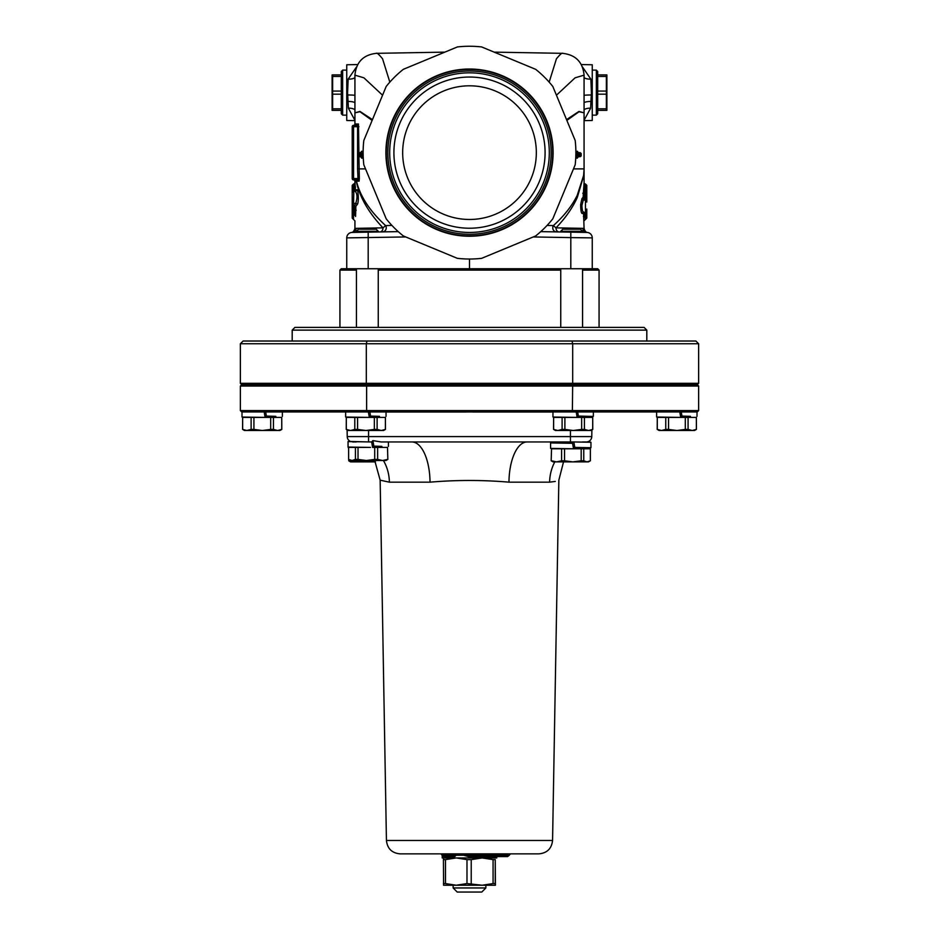 <?xml version="1.0" encoding="UTF-8"?>
<svg xmlns="http://www.w3.org/2000/svg" width="939" height="939" viewBox="0 0 939 939"><rect width="100%" height="100%" fill="white"/><g stroke="black" fill="none" stroke-linecap="round" stroke-linejoin="round"><path stroke-width="1.41" d="M575.877 153.996L581.1 153.996A1.362 1.326 -90 0 0 580.713 153.034L581.1 155.369L575.853 155.369M579.328 152.634L575.889 152.634M575.807 156.731L580.912 156.297L581.253 153.703L579.774 152.634A1.362 1.326 -90 0 1 580.713 153.034M581.3 155.252L580.713 156.332A1.362 1.326 -90 0 1 579.774 156.731L579.328 156.731M580.713 156.332A1.362 1.326 -90 0 0 581.1 155.369M363.111 152.634L359.672 152.634M363.147 155.369L357.9 155.369A1.362 1.326 90 0 0 358.287 156.332L357.595 154.618L358.287 153.034A1.362 1.326 90 0 0 357.9 153.996L363.123 153.996M359.672 156.731L358.088 156.297L357.595 154.747L358.088 153.069L359.226 152.634A1.362 1.326 90 0 0 358.287 153.034M359.097 156.731L363.193 156.731M358.287 156.332A1.362 1.326 90 0 0 359.226 156.731M586.793 417.409L586.793 416.341L576.91 416.059L578.377 416.059L577.673 411.951M379.485 417.409L379.485 416.341L369.097 416.059L370.576 416.059L369.872 411.951M690.447 417.409L690.447 416.341L680.493 416.059L681.96 416.059L681.256 411.951M275.831 417.409L275.82 416.341L264.892 416.047M546.674 183.715A83.195 83.195 0 0 0 457.821 70.261A83.195 83.195 0 0 0 404.005 203.939A83.195 83.195 0 0 0 546.674 183.715M531.497 177.6A66.833 66.833 0 0 0 460.122 86.47A66.833 66.833 0 0 0 416.881 193.845A66.833 66.833 0 0 0 531.497 177.6M545.23 183.128A81.634 81.634 0 0 0 458.044 71.81A81.634 81.634 0 0 0 405.237 202.977A81.634 81.634 0 0 0 545.23 183.128M543.528 182.448A79.803 79.803 0 0 0 458.302 73.618A79.803 79.803 0 0 0 406.669 201.85A79.803 79.803 0 0 0 543.528 182.448M539.62 180.875A75.59 75.59 0 0 0 458.889 77.796A75.59 75.59 0 0 0 409.991 199.244A75.59 75.59 0 0 0 539.62 180.875M575.184 164.783A106.389 106.389 0 0 0 575.184 140.486L552.825 86.494A106.389 106.389 0 0 0 535.641 69.31L481.648 46.95A106.389 106.389 0 0 0 457.352 46.95L403.359 69.31A106.389 106.389 0 0 0 386.175 86.494L363.816 140.486A106.389 106.389 0 0 0 363.816 164.783L386.175 218.775A106.389 106.389 0 0 0 403.359 235.959L457.352 258.331A106.389 106.389 0 0 0 481.648 258.331L535.641 235.959A106.389 106.389 0 0 0 552.825 218.775L575.184 164.783M469.5 236.241A83.606 83.606 0 0 1 397.091 110.837A83.606 83.606 0 0 1 541.909 110.837A83.606 83.606 0 0 1 469.5 236.241M356.433 231.276L378.253 231.276L376.163 229.186L358.522 229.186L356.433 231.276L356.433 232.356L397.174 231.64L352.113 232.426A5.458 5.458 0 0 0 346.749 237.884L346.749 268.742L592.251 268.742L592.251 237.884A5.458 5.458 0 0 0 586.887 232.426L540.77 231.628M560.747 231.968L560.747 231.276L582.567 231.276L582.567 232.356L556.545 231.898A4.096 3.862 91 0 1 553.364 225.606L547.085 225.419M378.253 231.276L378.253 231.968L379.966 231.945M584.07 120.638L592.251 120.485L592.251 64.768L581.311 64.568M357.689 64.568L346.749 64.768L346.749 120.485L354.93 120.638M351.432 232.485A5.458 5.458 0 0 0 346.749 237.884L405.742 236.945M358.921 152.646L358.452 123.995A1.362 1.35 90 0 1 357.102 125.357L353.569 125.357A1.362 1.362 0 0 0 354.93 123.995L354.93 112.833L359.919 111.718L372.126 120.403M363.123 151.273L361.562 151.273L361.163 152.247M361.163 157.118L361.562 158.092L363.252 158.092M355.505 191.568L354.93 181.274A1.362 1.362 0 0 0 353.569 179.912L353.569 178.551L352.207 178.551A1.362 1.362 0 0 0 353.569 179.912L357.794 179.912L358.005 178.551L359.332 178.433L358.921 156.719M352.207 178.551L352.207 126.718A1.362 1.362 0 0 1 353.569 125.357A1.362 1.362 0 0 0 352.207 126.718L353.569 126.718L353.569 125.357L357.102 125.357L357.583 126.718L357.583 168.879L365.506 168.879M355.095 179.912A1.362 1.362 -90 0 1 356.456 181.133L359.121 181.133L359.332 178.433M359.121 181.133A1.362 1.35 90 0 0 357.794 179.912M354.919 179.912A1.362 1.35 -90 0 1 356.268 181.274L356.456 181.133C360.212 196.439 369.943 211.275 385.636 225.606L382.995 227.848L356.092 228.341A4.096 4.049 -91 0 1 352.113 232.426L352.113 232.426A5.458 5.458 0 0 0 351.526 232.473L351.526 232.461C352.958 232.449 354.109 231.1 354.93 228.435L354.93 220.853L353.545 219.491L353.545 207.719A1.362 1.338 -0 0 0 352.207 209.057A1.362 0.61 -0 0 0 353.545 209.667L354.872 209.632L354.238 215.43M391.915 225.419L385.636 225.606A4.096 3.862 -91 0 1 382.466 231.898M577.18 195.453C571.968 205.958 564.034 216.017 553.364 225.606L556.005 227.848C565.478 218.012 572.579 207.859 577.309 197.39L583.624 176.004L584.07 168.879L583.612 175.523L577.18 195.453A8.181 6.338 26.2 0 0 577.309 197.39M353.592 183.985L354.238 188.046L353.545 188.035A1.362 1.056 180 0 0 352.207 189.091A1.362 1.338 -0 0 0 353.545 190.417L353.592 183.985A1.362 1.362 0 0 0 354.93 182.624L354.93 181.274L356.268 181.274C359.625 197.073 368.534 212.59 382.995 227.848A4.096 3.087 -91 0 1 379.978 231.945M355.564 216.486L355.869 206.31L357.066 204.737C359.238 203.247 358.264 187.354 356.503 189.96L355.74 191.098M356.562 66.904L348.158 79.111L347.583 92.632L348.404 108.243L354.93 120.321M361.233 157.189L360.236 156.731A1.362 1.326 -90 0 1 361.562 158.092M361.562 151.273A1.362 1.326 -90 0 1 360.236 152.634L361.233 152.177M575.748 158.092L577.438 158.092A1.362 1.326 90 0 1 578.764 156.731L577.767 157.189M577.438 158.092L577.837 157.118M577.837 152.247L577.438 151.273L575.877 151.273M577.767 152.177L578.764 152.634A1.362 1.326 90 0 1 577.438 151.273M566.874 120.403L579.011 111.729L584.07 112.833L578.94 111.436L566.546 119.629M556.44 95.215L575.079 77.831L584.07 75.155L584.07 182.624L583.131 197.167L581.934 198.739L580.654 204.573C580.701 210.805 581.311 213.787 582.497 213.517L583.26 212.367M355.412 191.145L356.233 190.793A1.362 1.315 37.8 0 0 356.503 189.96M355.177 191.286C357.36 193.645 357.548 197.683 355.752 203.411A1.362 1.315 -136.9 0 1 357.066 204.737M355.869 206.298L355.259 208.212M354.613 207.695A1.362 1.326 29.8 0 0 355.787 206.404M352.207 192.648L352.207 210.829M356.198 210.23A1.362 0.61 4.2 0 0 354.872 209.632L354.461 207.695L355.611 207.05M354.461 207.695L353.545 207.719A1.362 1.362 0 0 0 352.207 209.057L352.207 218.13L353.545 219.491M355.282 191.157A1.362 1.326 24.3 0 0 354.12 190.429L354.238 188.046A1.362 1.045 172.7 0 0 355.564 186.99M353.357 191.204A1.362 1.338 180 0 1 352.207 189.878A1.362 1.362 0 0 0 353.275 191.216M353.545 183.985L352.207 185.347L352.207 194.42M583.823 212.191C582.708 212.484 582.074 210.219 581.922 205.395L583.248 200.066A1.362 1.315 43.1 0 1 581.934 198.739M584.387 195.782A1.362 1.326 -150.2 0 0 583.389 196.427L585.455 195.758A1.362 1.338 180 0 0 586.793 194.42A1.362 0.61 180 0 0 585.455 193.81L585.455 212.296L582.767 212.684A1.362 1.315 -142.2 0 0 582.497 213.517M583.495 211.909L584.07 228.435C584.891 231.1 586.042 232.449 587.485 232.473A5.458 5.458 0 0 0 586.887 232.426L586.887 232.426A4.096 4.049 -89 0 1 582.908 228.341L556.005 227.848A4.096 3.087 91 0 0 559.034 231.945M586.793 202.038L586.793 192.648M583.131 197.178L583.741 195.265M584.07 220.853L585.408 219.491L584.762 215.43A1.362 1.045 -7.3 0 0 583.436 216.486M585.643 212.273A1.362 1.338 0 0 1 586.793 213.599L586.793 209.057L586.793 218.13L585.455 219.491L585.455 215.442A1.362 1.056 -0 0 0 586.793 214.385A1.362 1.338 180 0 0 585.455 213.059L585.455 215.442L584.762 215.43L585.161 212.296M583.718 212.32A1.362 1.326 -155.7 0 0 584.88 213.047L586.793 210.935M583.389 196.427A1.362 1.326 -150.2 0 0 583.213 197.073M584.539 195.782L585.408 183.985A1.362 1.362 0 0 1 584.07 182.624L584.07 168.879L573.494 168.879M582.802 193.246A1.362 0.61 -175.8 0 0 584.128 193.845L585.455 193.81L585.455 183.985L586.793 185.347L586.793 189.878M586.793 218.13L586.793 213.599A1.362 1.362 0 0 0 585.725 212.261M584.469 195.805L585.466 195.782A1.362 1.362 0 0 0 586.793 194.42L586.793 185.347M348.158 79.111A8.181 3.944 -175.4 0 0 354.93 77.667M389.838 82.127L382.56 58.793C378.957 54.427 376.891 52.607 376.375 53.335C363.334 54.814 356.186 62.08 354.93 75.155L354.93 112.833L359.989 111.436L372.454 119.629M584.07 75.155C582.814 62.08 575.666 54.814 562.625 53.335C562.109 52.607 560.043 54.427 556.44 58.793L549.162 82.127M584.07 120.309L590.596 108.243L591.417 92.632L590.842 79.111L582.426 66.892M590.842 79.111A8.181 3.944 -4.6 0 1 584.07 77.667M398.347 231.722L397.174 231.64A4.096 3.615 89 0 0 398.089 231.487M540.911 231.487A4.096 3.615 -89 0 0 541.826 231.64L540.653 231.722M587.568 232.485A5.458 5.458 0 0 1 592.251 237.884L570.806 237.602L570.806 268.742M469.5 268.742L469.5 259.023M354.93 75.155L363.921 77.831L382.56 95.215M444.828 52.138L376.375 53.335M494.172 52.138L562.625 53.335M582.567 231.276L580.478 229.186L562.837 229.186L560.747 231.276M339.93 327.394L339.93 270.103L341.291 268.742L346.749 268.742M592.251 268.742L597.709 268.742L599.07 270.103L582.567 270.103M339.93 270.103L356.433 270.103M378.253 270.103L560.747 270.103M646.807 330.117L644.084 327.394L294.916 327.394L292.193 330.117L646.807 330.117L646.807 341.033M368.205 417.409L365.846 417.374L369.332 417.409L368.381 411.951M368.957 417.409L374.344 417.409L374.344 429.416L365.952 430.496L357.571 429.416L357.571 417.409L368.957 417.409M370.576 416.059L379.485 416.529M345.658 411.951L345.658 417.033L365.846 417.374M679.46 417.409L676.808 417.362L680.728 417.409L679.777 411.951M680.317 417.409L685.306 417.409L685.306 429.416L676.925 430.496L668.545 429.416L668.545 417.409L680.317 417.409M681.96 416.059L690.447 416.517M656.631 411.951L656.631 417.022L676.808 417.362M265.667 411.951L266.383 416.059L265.021 416.059M264.176 417.409L262.192 417.374L265.127 417.409L264.176 411.951M264.798 417.409L270.678 417.409L270.678 429.416L262.298 430.496L253.917 429.416L253.917 417.409L264.798 417.409M266.383 416.059L275.831 416.529M242.004 411.951L242.004 417.033L262.192 417.374M578.377 416.059L592.122 416.423M575.853 417.409L573.154 417.362L577.145 417.409L576.194 411.951M576.722 417.409L581.652 417.409L581.652 429.416L573.271 430.496L564.891 429.416L564.891 417.409L576.722 417.409M593.342 411.951L593.342 416.353L586.793 416.517M552.965 411.951L552.965 417.022L573.154 417.362M345.658 417.033L346.89 417.409M242.649 429.416L244.457 430.496L246.887 430.496L242.649 429.416L242.649 417.409L251.124 417.409L251.124 429.416L246.887 430.496L277.604 430.496L273.449 429.416L273.449 417.409L281.747 417.409L281.747 429.416L277.604 430.496L279.916 430.496L281.806 429.416L281.747 417.409M251.124 429.416L253.917 429.416M270.678 429.416L273.449 429.416M242.579 429.416L242.649 417.409M251.124 417.409L253.917 417.409M270.678 417.409L273.449 417.409M657.277 429.416L659.084 430.496L661.514 430.496L657.277 429.416L657.277 417.409L665.751 417.409L665.751 429.416L661.514 430.496L692.219 430.496L688.076 429.416L688.076 417.409L696.374 417.409L696.374 429.416L692.219 430.496L694.543 430.496L696.421 429.416L696.374 417.409M665.751 429.416L668.545 429.416M685.306 429.416L688.076 429.416M657.194 429.416L657.277 417.409M665.751 417.409L668.545 417.409M685.306 417.409L688.076 417.409M346.303 429.416L348.111 430.496L350.54 430.496L346.303 429.416L346.303 417.409L354.789 417.409L354.789 429.416L350.54 430.496L381.257 430.496L377.114 429.416L377.114 417.409L385.401 417.409L385.401 429.416L381.257 430.496L383.57 430.496L385.459 429.416L385.401 417.409M354.789 429.416L357.571 429.416M374.344 429.416L377.114 429.416M346.233 429.416L346.303 417.409M354.789 417.409L357.571 417.409M374.344 417.409L377.114 417.409M553.623 429.416L555.43 430.496L557.86 430.496L553.623 429.416L553.623 417.409L562.097 417.409L562.097 429.416L557.86 430.496L588.565 430.496L584.422 429.416L584.422 417.409L592.709 417.409L592.709 429.416L588.565 430.496L590.889 430.496L592.767 429.416L592.709 417.409M562.097 429.416L564.891 429.416M581.652 429.416L584.422 429.416M553.541 429.416L553.623 417.409M562.097 417.409L564.891 417.409M581.652 417.409L584.422 417.409M366.633 411.951L697.266 411.951L698.639 410.589L240.361 410.589L241.734 411.951L366.633 411.951L366.633 384.673L697.266 384.673L698.639 386.035L698.639 410.589M472.892 412.01L552.965 412.01M572.039 341.033L366.961 341.033L366.316 343.756L698.639 343.756L695.905 341.033L572.039 341.033L572.684 343.756L572.684 383.312L366.316 383.312L366.633 384.673L241.734 384.673L240.361 386.035L698.639 386.035M572.367 411.951L572.684 383.312L698.639 383.312L698.639 343.756M551.17 460.791L551.545 448.783L551.17 460.791L553.036 461.882L588.495 461.882L590.267 460.849M551.545 448.783L590.373 448.783L590.373 460.791L590.373 448.783M383.417 460.509A40.917 36.703 -90 0 1 389.38 482.165L430.027 482.165C456.342 479.911 482.658 479.911 508.973 482.165A40.917 18.087 90 0 1 527.049 441.964L573.846 441.952L574.785 447.422L590.948 447.715L584.398 447.891L584.398 448.783L584.398 447.703L573.306 447.422M587.861 441.741L590.948 442.257L590.948 447.715L590.948 442.257L573.846 441.952M587.063 461.882L590.361 460.791L587.063 461.882L583.765 460.791L583.765 448.783M581.194 448.783L581.194 460.791L583.765 460.791M561.604 448.783L561.604 460.791L564.55 460.791L564.55 448.783M590.361 448.783L590.361 460.791M581.194 460.791L572.872 461.882L564.55 460.791M561.604 460.791L556.569 461.882L551.545 460.791M573.541 448.772L570.759 448.736L573.541 448.772L572.579 443.302L550.583 442.938L550.583 448.396L570.759 448.736M559.855 442.727L550.583 442.938M559.855 442.856L570.759 443.278M574.785 447.422L573.483 447.422M572.907 441.964L572.203 441.964L572.438 443.302M348.627 459.429L348.627 447.422L355.435 447.422L355.435 459.429L352.031 460.509L348.627 459.429L350.505 460.509L385.964 460.509L387.842 459.429L387.502 447.422L387.842 459.429M370.553 447.422L348.052 447.046L348.052 441.588L371.656 441.964L372.607 447.434L374.708 447.422L374.708 459.429L377.642 459.429L377.642 447.422L387.502 447.422M374.708 447.422L377.642 447.422M355.435 459.429L358.029 459.429L358.029 447.422L368.241 447.387M355.435 447.422L358.029 447.422M374.708 459.429L366.363 460.509L358.029 459.429M387.502 459.429L382.572 460.509L377.642 459.429M381.88 447.422L381.88 446.365L372.372 446.084M348.052 447.046L348.627 448.443M381.88 446.541L372.314 446.084M527.049 441.964L381.105 441.964L411.951 441.964L381.105 441.964L372.9 440.614L373.839 446.084M348.064 441.588L350.576 441.541M388.417 446.354L388.417 441.964L411.951 441.964A40.917 18.087 90 0 1 430.027 482.165M371.656 441.964L372.9 440.614M570.431 430.496L570.431 436.6L368.569 436.6L368.569 441.929L350.435 441.483A5.458 5.458 0 0 1 347.23 436.6L347.113 429.921M354.273 460.509L351.503 461.882L348.733 460.791L350.505 461.882L375.471 461.882M373.182 460.509L374.872 460.791M348.733 460.791L348.733 459.488M354.273 460.791L356.703 460.509M373.182 460.791L364.942 461.882L356.703 460.791M471.225 883.576L471.225 859.608L466.988 859.608L466.988 883.576L456.237 885.231L445.485 883.576L445.485 859.608L443.419 859.608L443.584 885.231L482.141 885.231L466.988 883.576M445.485 859.608L456.237 857.953L466.988 859.608M471.225 859.608L482.141 857.953L493.069 859.608L493.069 883.576L482.141 885.231L495.416 885.231L495.24 883.576L493.069 883.576M495.24 883.576L495.24 859.608L493.069 859.608M495.24 859.608L495.416 885.231M445.485 883.576L443.419 883.576M443.584 857.953L443.419 859.608M592.122 416.411L592.11 417.409M591.887 429.921L591.77 436.6L570.431 436.6L570.431 441.964L572.203 441.964M356.233 441.964L352.677 441.964L356.233 441.964M582.356 441.964L586.323 441.964C588.424 441.694 588.424 441.694 586.323 441.964A5.458 5.458 0 0 0 591.77 436.6A5.458 5.458 0 0 1 587.72 441.776L587.72 441.776M563.529 461.882L558.846 480.181L552.566 840.464L386.434 840.464L380.154 480.181L389.38 482.165M555.278 481.425L549.62 482.165C561.886 479.911 561.886 479.911 549.62 482.165A40.917 36.703 90 0 1 554.82 461.882M583.671 442.069A40.917 36.703 90 0 1 586.323 441.964M386.434 840.464C387.361 848.621 391.903 853.082 400.073 853.856L538.927 853.856C547.097 853.082 551.639 848.621 552.566 840.464M496.778 856.591L496.778 857.953L442.222 857.953L442.222 855.499L443.314 856.591L454.769 856.591L455.861 855.499L442.222 855.499L441.13 853.856M456.953 853.856L454.769 856.591M464.535 854.948L509.02 854.948L507.565 856.591L509.02 855.499L464.535 855.499L460.368 853.856M481.531 853.856L478.925 856.591L468.69 856.591L464.535 855.499M507.177 856.591L478.55 856.591M506.86 853.856L510.476 853.856L509.02 855.499M510.476 853.856L481.026 853.856M443.314 856.591L442.222 855.499M350.681 441.576A5.458 5.458 0 0 1 347.23 436.6L368.569 436.6L368.569 430.496M457.223 892.05L481.777 892.05L485.862 887.954L453.138 887.954L457.223 892.05M366.961 341.033L243.095 341.033L240.361 343.756L366.316 343.756L366.316 383.312L240.361 383.312L241.734 384.673M332.113 110.356L332.113 74.897M341.291 74.897L332.629 74.897L332.629 110.356L341.291 110.356M341.291 76.446L332.629 76.446M341.291 91.071L332.629 91.071M341.291 94.182L332.629 94.182M341.291 108.807L332.629 108.807M342.653 92.632L342.653 70.12L341.291 71.481L341.291 113.772L342.653 115.133L342.653 92.632M606.887 74.897L606.887 110.356M597.709 74.897L606.371 74.897L606.371 110.356L597.709 110.356M597.709 76.446L606.371 76.446M596.347 70.12L596.347 115.133L597.709 113.772L597.709 71.481L596.347 70.12L592.251 70.12M597.709 108.807L606.371 108.807M597.709 94.182L606.371 94.182M597.709 91.071L606.371 91.071M368.194 268.742L368.194 232.144M358.452 123.995L354.93 123.995M358.921 126.718L353.569 126.718L353.569 178.551L358.005 178.551L357.583 168.879M348.404 108.243A8.181 4.554 173.9 0 1 354.93 109.71M354.531 207.672L353.534 207.695L353.545 203.364L355.752 203.411L353.604 207.695M352.207 202.038A1.362 1.338 180 0 0 353.545 203.364L353.839 191.18M586.793 201.439A1.362 1.338 180 0 0 585.455 200.113L583.248 200.066L585.408 195.382M584.316 198.728A1.362 1.326 33.3 0 1 582.99 197.39M347.606 94.992A8.181 0.693 179.5 0 1 354.93 95.332M347.806 101.482A8.181 2.594 177.7 0 1 354.93 102.633M590.596 108.243A8.181 4.554 6.1 0 0 584.07 109.71M591.194 101.482A8.181 2.594 2.3 0 0 584.07 102.633M591.394 94.992A8.181 0.693 0.5 0 0 584.07 95.332M533.258 236.945L570.806 237.602L570.806 232.144M417.538 241.828L453.584 256.77M485.381 256.781L521.45 241.839M508.973 482.165L549.62 482.165M386.035 412.01L466.108 412.01M455.861 855.229L464.535 855.229M442.222 854.948L455.861 854.948M352.207 192.542L353.545 191.18L355.447 191.145M584.07 159.712L584.07 182.624M555.911 53.218L501.731 52.267M582.567 327.394L582.567 268.742M560.747 327.394L560.747 268.742M599.07 327.394L599.07 270.103M386.035 411.951L386.035 416.341M696.996 411.951L696.996 416.341M282.369 411.951L282.369 416.353M240.361 386.035L240.361 410.589M559.855 443.032L559.855 441.964M380.154 480.181L374.72 460.509M442.222 855.229L440.861 853.856M453.138 885.231L453.138 887.954M485.862 885.231L485.862 887.954M292.193 341.033L292.193 330.117M697.266 384.673L698.639 383.312M240.361 343.756L240.361 383.312M346.749 70.12L342.653 70.12M346.749 115.133L342.653 115.133M592.251 115.133L596.347 115.133M378.253 327.394L378.253 268.742M356.433 327.394L356.433 268.742"/></g></svg>
